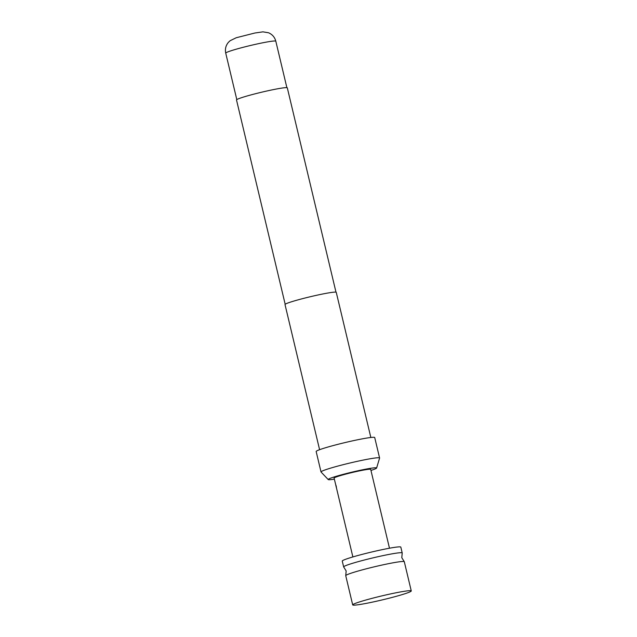 <?xml version="1.0" encoding="UTF-8"?>
<svg xmlns="http://www.w3.org/2000/svg" width="637" height="637" viewBox="0 0 637 637"><rect width="100%" height="100%" fill="white"/><g stroke="black" fill="none" stroke-linecap="round" stroke-linejoin="round"><path stroke-width="0.96" d="M336.209 486.166C336.559 488.197 336.511 488.284 336.081 486.405C335.588 484.407 335.635 484.327 336.209 486.166C336.559 488.197 336.511 488.284 336.081 486.405C335.588 484.407 335.635 484.327 336.209 486.166M336.44 487.823L352.874 556.937M411.263 590.945L404.304 561.723A30.098 1.999 166.6 0 0 404.24 561.635A30.098 1.999 166.6 0 0 402.688 561.468A30.098 1.999 166.6 0 0 370.638 567.71A30.098 1.999 166.6 0 0 345.748 575.569A30.098 1.999 166.6 0 0 345.74 575.673L352.699 604.895A30.098 1.999 166.6 0 0 354.315 605.15A30.098 1.999 166.6 0 0 387.081 598.724A30.098 1.999 166.6 0 0 411.263 590.945A30.098 1.999 166.6 0 0 409.647 590.682A30.098 1.999 166.6 0 0 376.881 597.108A30.098 1.999 166.6 0 0 352.699 604.895M345.748 575.569L346.162 570.943L343.709 567.002A30.098 1.999 -13.4 0 1 343.654 566.914A30.098 1.999 -13.4 0 1 367.836 559.127A30.098 1.999 -13.4 0 1 400.593 552.701A30.098 1.999 -13.4 0 1 402.21 552.956A30.098 1.999 -13.4 0 1 402.202 553.067L401.796 557.693L404.24 561.635M402.21 552.956L400.824 547.119A30.098 1.999 166.6 0 0 399.208 546.857A30.098 1.999 166.6 0 0 366.442 553.282A30.098 1.999 166.6 0 0 342.26 561.07L343.654 566.914M389.478 548.218L370.702 469.381A18.815 1.25 166.6 0 0 369.691 469.222A18.815 1.25 166.6 0 0 349.211 473.235A18.815 1.25 166.6 0 0 334.099 478.1L335.723 484.773M370.949 470.432A24.891 1.648 166.6 0 0 376.602 468.044A24.891 1.648 166.6 0 0 375.273 467.765A24.891 1.648 166.6 0 0 347.722 473.187A24.891 1.648 166.6 0 0 328.222 479.565A24.891 1.648 166.6 0 0 329.528 479.725A24.891 1.648 166.6 0 0 334.345 479.151M376.602 468.044L379.588 458.083A30.098 1.999 166.6 0 0 379.588 458.003A30.098 1.999 166.6 0 0 377.972 457.748A30.098 1.999 166.6 0 0 345.214 464.166A30.098 1.999 166.6 0 0 321.024 471.953A30.098 1.999 166.6 0 0 321.064 472.025L328.222 479.565M379.588 458.003L374.715 437.555A30.098 1.999 166.6 0 0 373.099 437.293A30.098 1.999 166.6 0 0 340.341 443.718A30.098 1.999 166.6 0 0 316.159 451.506L321.024 471.953M370.838 437.484L336.256 292.335A26.34 1.744 166.6 0 0 334.839 292.112A26.34 1.744 166.6 0 0 306.174 297.734A26.34 1.744 166.6 0 0 285.01 304.542L319.591 449.69M335.986 292.168L287.311 87.866A26.109 1.728 166.6 0 0 285.909 87.643A26.109 1.728 166.6 0 0 257.491 93.217A26.109 1.728 166.6 0 0 236.51 99.969L285.177 304.271M225.737 53.142C224.885 49.073 225.793 45.458 228.46 42.281L230.124 40.72L236.247 37.742L254.848 33.02L262.938 31.85L268.519 32.766C272.317 34.398 274.746 37.217 275.813 41.206A25.735 1.704 166.6 0 0 274.428 40.991A25.735 1.704 166.6 0 0 246.415 46.477A25.735 1.704 166.6 0 0 225.737 53.142L236.805 99.603M275.813 41.206L286.881 87.675M335.994 485.41L336.36 486.963"/></g></svg>
